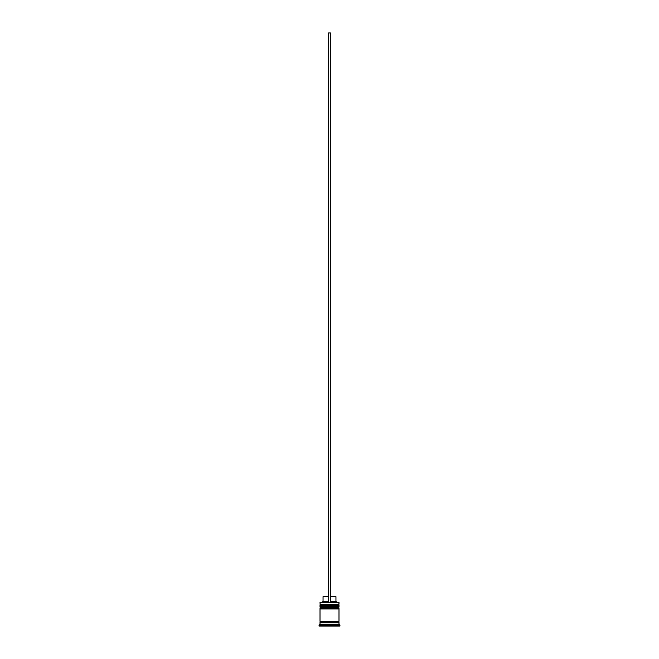 <?xml version="1.0" encoding="UTF-8"?>
<svg xmlns="http://www.w3.org/2000/svg" width="659" height="659" viewBox="0 0 659 659"><rect width="100%" height="100%" fill="white"/><g stroke="black" fill="none" stroke-linecap="round" stroke-linejoin="round"><path stroke-width="0.99" d="M338.421 604.797L320.579 604.797A0.568 0.568 0 0 0 320.01 605.366L338.99 605.366A0.568 0.568 0 0 0 338.421 604.797L320.579 604.797L338.421 604.797A0.568 0.568 0 0 1 338.99 605.366L320.01 605.555A0.568 0.568 0 0 0 320.579 606.123A0.568 0.568 0 0 1 320.01 605.555L338.99 605.555L320.01 605.366A0.568 0.568 0 0 1 320.579 604.797L320.01 604.221L320.579 604.797L338.421 604.797L338.99 604.221L320.01 604.221L338.99 604.221L338.8 602.326L320.01 602.515L338.99 602.515L338.99 604.221L338.421 604.797M338.421 606.123A0.568 0.568 0 0 0 338.99 605.555L338.99 605.555A0.568 0.568 0 0 1 338.421 606.123M338.421 607.639L320.579 607.639A0.568 0.568 0 0 0 320.01 608.208L338.99 608.208A0.568 0.568 0 0 0 338.421 607.639L320.579 607.639L338.421 607.639A0.568 0.568 0 0 1 338.99 608.208L320.01 608.397A0.568 0.568 0 0 0 320.579 608.965A0.568 0.568 0 0 1 320.01 608.397L338.99 608.397L320.01 608.208A0.568 0.568 0 0 1 320.579 607.639L320.01 607.071L320.579 607.639L338.421 607.639L338.99 607.071L320.01 607.071L338.99 607.071L338.99 606.123L320.01 606.123L320.01 607.071L320.01 606.123L338.99 606.123L338.421 607.639M338.421 608.965A0.568 0.568 0 0 0 338.99 608.397L338.99 608.397A0.568 0.568 0 0 1 338.421 608.965M320.109 622.253A0.478 0.478 0 0 0 320.579 621.783L338.421 621.783A0.478 0.478 0 0 0 338.891 622.253A0.478 0.478 0 0 1 338.421 621.783A0.478 0.478 0 0 1 338.891 621.305A0.478 0.478 0 0 0 338.421 621.783L320.579 621.783A0.478 0.478 0 0 1 320.109 622.253M320.2 602.326L320.01 604.221L320.2 602.326L328.553 602.326L320.2 602.326M339.937 625.103L338.99 624.155L320.01 624.155L319.063 625.103L339.937 625.103L319.063 625.103L319.063 626.05L339.937 626.05L339.937 625.103L339.937 626.05L319.063 626.05L319.063 625.103L320.01 624.155L338.99 624.155L338.99 622.253L320.01 622.253L320.01 624.155L320.01 622.253L338.99 622.253L338.99 624.155L339.937 625.103M338.99 621.305L338.99 608.965L320.01 608.965L320.01 621.305L338.99 621.305L320.01 621.305L320.01 608.965L338.99 608.965L338.99 621.305M320.109 621.305A0.478 0.478 0 0 1 320.579 621.783A0.478 0.478 0 0 0 320.109 621.305M335.95 596.634L335.95 601.379L336.906 602.326L335.95 601.379L330.447 601.379L335.95 601.379L335.95 596.634L330.447 596.634L335.95 596.634M328.553 601.379L323.05 601.379L328.553 601.379M328.553 596.634L323.05 596.634L328.553 596.634M328.553 602.326L330.447 602.326L330.447 32.95L330.447 602.326L328.553 602.326L328.553 32.95L330.447 32.95L328.553 32.95L328.553 602.326M323.05 596.634L323.05 601.379L322.094 602.326"/></g></svg>
